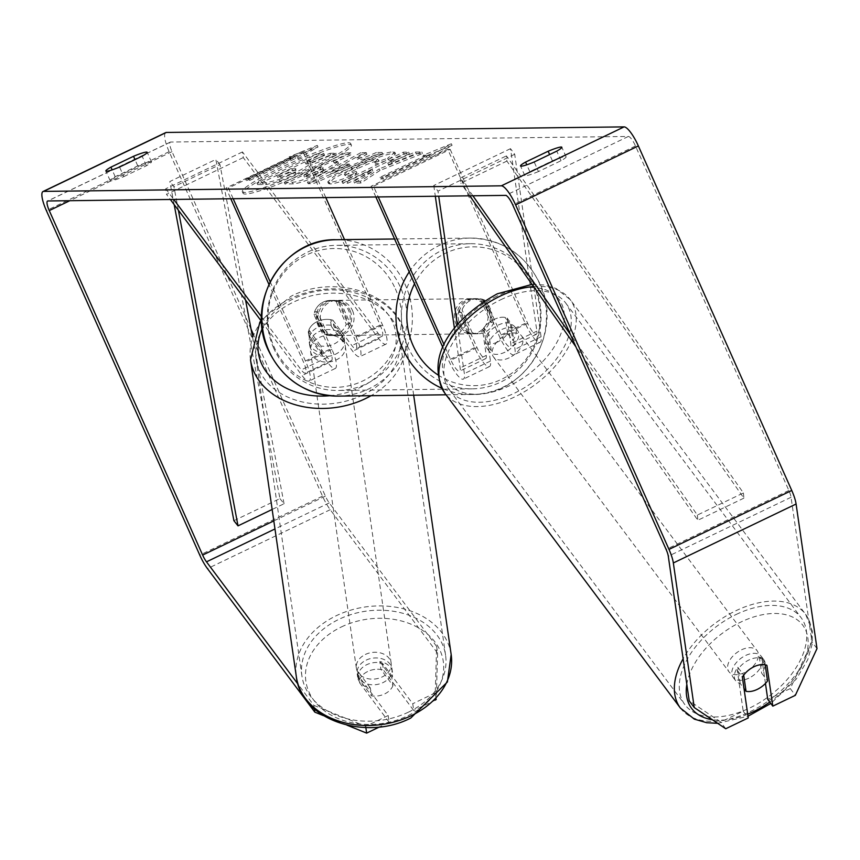 <?xml version="1.0" encoding="UTF-8"?>
<svg xmlns="http://www.w3.org/2000/svg" width="860" height="860" viewBox="0 0 860 860"><rect width="100%" height="100%" fill="white"/><g stroke="black" fill="none" stroke-linecap="round" stroke-linejoin="round"><path stroke-width="0.64" stroke-dasharray="4.3 3.22" d="M332.863 320.167L351.88 345.591A12.298 3.064 -115.6 0 0 356.051 348.752A12.298 3.064 -115.6 0 0 354.083 337.625L338.453 302.526A17.576 16.91 89.3 0 0 330.229 300.419A17.576 16.91 89.3 0 0 313.9 314.308L329.531 349.407A12.298 3.064 64.4 0 1 331.508 360.544A12.298 3.064 64.4 0 1 327.327 357.384L308.31 331.96A17.576 13.341 171.8 0 1 317.222 321.565A17.576 13.341 171.8 0 1 332.863 320.167L333.68 325.833L352.697 351.256A21.091 5.246 -115.6 0 0 359.856 356.674A21.091 5.246 -115.6 0 0 356.481 337.593L340.85 302.494A17.576 16.91 89.3 0 0 332.616 300.387A17.576 16.91 89.3 0 0 316.297 314.287L331.928 349.386A21.091 5.246 64.4 0 1 335.303 368.467A21.091 5.246 64.4 0 1 328.144 363.038L309.127 337.614A17.576 13.341 171.8 0 1 318.039 327.23A17.576 13.341 171.8 0 1 333.68 325.833M261.655 321.554L302.053 375.562A21.091 5.246 -115.6 0 0 309.224 380.991A21.091 5.246 -115.6 0 0 305.837 361.91L270.126 281.693M261.569 316.878L301.237 369.908A12.298 3.064 -115.6 0 0 305.418 373.068A12.298 3.064 -115.6 0 0 303.44 361.942L268.879 284.294M344.516 239.607L382.56 325.069A21.091 5.246 -115.6 0 1 385.946 344.15A21.091 5.246 -115.6 0 1 378.776 338.722L243.273 157.584L242.455 151.93L377.959 333.067A12.298 3.064 -115.6 0 0 382.141 336.228A12.298 3.064 -115.6 0 0 380.163 325.101L302.741 151.188L226.019 188.028L230.781 198.746M233.178 198.714L228.405 187.996L226.019 188.028M325.8 197.585L305.128 151.166L228.405 187.996M305.128 151.166L302.741 151.188M243.273 157.584L166.55 194.424L170.334 199.477M242.455 151.93L165.733 188.759L166.55 194.424M165.733 188.759L173.72 199.434M313.9 314.308L316.297 314.287M338.453 302.526L340.85 302.494M308.31 331.96L309.127 337.614M482.535 329.832A17.576 10.578 -36.8 0 1 494.156 319.415A17.576 10.578 -36.8 0 1 507.088 318.05L510.786 343.656A12.298 3.064 64.4 0 1 510.227 346.881A12.298 3.064 64.4 0 1 501.552 335.83L485.921 300.731A17.576 16.91 89.3 0 0 477.698 298.624A17.576 16.91 89.3 0 0 461.379 312.513L476.999 347.612A12.298 3.064 -115.6 0 0 485.674 358.663A12.298 3.064 -115.6 0 0 486.244 355.449L482.535 329.832L486.738 335.454A17.576 10.578 -36.8 0 1 498.359 325.037A17.576 10.578 -36.8 0 1 511.291 323.672L515 349.278A21.091 5.246 64.4 0 1 514.033 354.793A21.091 5.246 64.4 0 1 499.155 335.851L483.535 300.753A17.576 16.91 89.3 0 0 475.3 298.646A17.576 16.91 89.3 0 0 458.982 312.546L474.612 347.644A21.091 5.246 -115.6 0 0 489.48 366.586A21.091 5.246 -115.6 0 0 490.447 361.06L486.738 335.454M457.305 324.811L464.357 373.584A21.091 5.246 64.4 0 1 463.4 379.11A21.091 5.246 64.4 0 1 448.522 360.168L442.954 347.666M454.435 328.391L460.154 367.973A12.298 3.064 64.4 0 1 459.595 371.187A12.298 3.064 64.4 0 1 450.919 360.146L444.168 344.978M450.21 149.393L527.642 323.306A12.298 3.064 64.4 0 0 536.317 334.346A12.298 3.064 64.4 0 0 536.876 331.132L510.496 148.662L514.699 154.284L541.08 336.754A21.091 5.246 64.4 0 1 540.123 342.269A21.091 5.246 64.4 0 1 525.245 323.328L447.813 149.425L450.21 149.393L373.487 186.233L378.26 196.951M375.863 196.972L371.09 186.265L373.487 186.233M447.813 149.425L371.09 186.265M514.699 154.284L437.976 191.124L438.707 196.209M510.496 148.662L433.773 185.502L437.976 191.124M433.773 185.502L435.321 196.252M461.379 312.513L458.982 312.546M485.921 300.731L483.535 300.753M507.088 318.05L511.291 323.672M748.845 678.153A17.576 10.578 -36.8 0 1 733.139 677.357A17.576 10.578 -36.8 0 1 745.577 655.503A17.576 10.578 -36.8 0 1 761.283 656.298A17.576 10.578 -36.8 0 1 748.845 678.153M733.139 677.357L735.665 680.722A17.576 10.578 -36.8 0 0 740.159 683.442L744.018 688.591M735.665 680.722A17.576 10.578 -36.8 0 1 737.826 667.274L743.707 675.143M497.435 342.054A17.576 10.578 -36.8 0 1 486.222 343.978L491.264 350.719A17.576 10.578 -36.8 0 1 486.771 348.01A17.576 10.578 -36.8 0 1 488.931 334.551L483.879 327.81A17.576 10.578 -36.8 0 1 494.156 319.415A17.576 10.578 -36.8 0 1 505.368 317.49L510.41 324.231A17.576 10.578 -36.8 0 1 514.914 326.95A17.576 10.578 -36.8 0 1 512.754 340.41L507.701 333.659A17.576 10.578 -36.8 0 1 497.435 342.054M505.003 352.17A17.576 10.578 -36.8 0 1 489.286 351.375A17.576 10.578 -36.8 0 1 501.724 329.531A17.576 10.578 -36.8 0 1 517.43 330.326A17.576 10.578 -36.8 0 1 505.003 352.17M483.879 327.81L486.222 343.978M507.701 333.659L505.368 317.49M761.283 656.298L763.809 659.674A17.576 10.578 -36.8 0 0 759.305 656.954L765.196 664.823M763.809 659.674A17.576 10.578 -36.8 0 1 761.648 673.133L767.529 680.991M759.305 656.954L761.648 673.133M740.159 683.442L737.826 667.274M491.264 350.719L488.931 334.551M510.41 324.231L512.754 340.41M509.206 357.792A17.576 10.578 -36.8 0 1 493.489 356.997A17.576 10.578 -36.8 0 1 505.927 335.153A17.576 10.578 -36.8 0 1 521.644 335.948A17.576 10.578 -36.8 0 1 509.206 357.792M744.642 672.531A17.576 10.578 -36.8 0 1 728.936 671.735A17.576 10.578 -36.8 0 1 741.374 649.88A17.576 10.578 -36.8 0 1 757.079 650.676A17.576 10.578 -36.8 0 1 744.642 672.531M736.246 614.438A72.584 43.666 -36.8 0 1 801.122 617.727A72.584 43.666 -36.8 0 1 749.769 707.974A72.584 43.666 -36.8 0 1 684.893 704.684A72.584 43.666 -36.8 0 1 736.246 614.438M500.799 299.71A72.584 43.666 -36.8 0 1 565.687 303A72.584 43.666 -36.8 0 1 514.334 393.235A72.584 43.666 -36.8 0 1 449.447 389.945A72.584 43.666 -36.8 0 1 500.799 299.71M245.465 194.059A59.276 6.6 156 0 1 243.068 193.317A59.276 6.6 156 0 1 287.724 166.27A59.276 6.6 156 0 1 348.977 144.362A59.276 6.6 156 0 1 351.375 145.103A59.276 6.6 156 0 1 306.708 172.15A59.276 6.6 156 0 1 245.465 194.059M244.756 192.468A59.276 6.6 156 0 1 242.359 191.726A59.276 6.6 156 0 1 287.014 164.679A59.276 6.6 156 0 1 348.268 142.76A59.276 6.6 156 0 1 350.654 143.502A59.276 6.6 156 0 1 305.999 170.549A59.276 6.6 156 0 1 244.756 192.468M538.457 171.559A17.576 1.956 156 0 1 525.492 175.762A17.576 1.956 156 0 1 524.772 175.548A17.576 1.956 156 0 1 529.835 171.656L552.421 160.82A17.576 1.956 156 0 1 566.095 156.832A17.576 1.956 156 0 1 561.032 160.713L538.457 171.559L534.189 161.981M123.808 176.612L146.393 165.765A17.576 1.956 -24 0 0 151.446 161.874A17.576 1.956 -24 0 0 137.772 165.873L115.186 176.708A17.576 1.956 -24 0 0 110.134 180.6A17.576 1.956 -24 0 0 110.843 180.815A17.576 1.956 -24 0 0 123.808 176.612L119.551 167.033M382.474 663.254L383.452 670.047L413.724 710.51L412.746 703.727L382.474 663.254A17.576 13.341 -8.2 0 0 366.833 664.651A17.576 13.341 -8.2 0 0 357.921 675.046L388.193 715.509L389.171 722.303L379.507 726.947M389.171 722.303L358.899 681.84A17.576 13.341 171.8 0 1 367.811 671.445A17.576 13.341 171.8 0 1 383.452 670.047M380.012 170.441L360.867 183.029L354.578 183.105L372.885 171.226L347.977 183.18L342.678 183.244L404.05 153.779L409.36 153.714L393.493 161.336L388.505 164.636L416.122 153.628L422.496 153.553L380.012 170.441L379.303 168.85L360.157 181.428L360.867 183.029M364.833 159.358L357.416 159.444L366.962 154.23L361.479 154.295L308.149 183.696L313.233 183.631L382.775 154.037L377.121 154.101L364.833 159.358L364.124 157.756L356.707 157.853L357.416 159.444M251.077 329.219L172.011 151.639A10.546 2.623 64.4 0 1 170.323 142.094A10.546 2.623 64.4 0 1 170.624 142.029L628.359 136.45A10.546 2.623 64.4 0 1 635.497 145.996L788.878 490.49A10.546 2.623 64.4 0 1 791.049 497.273L811.958 641.85L790.286 688.58L767.765 699.395M432.472 156.789L452.081 145.362L423.851 156.896L426.721 156.864L380.69 178.966L383.56 178.934L429.602 156.821L432.472 156.789L431.763 155.198L451.371 143.76L452.081 145.362M292.658 158.498L289.788 158.53L318.017 146.995L298.409 158.423L295.539 158.455L249.497 180.568L246.626 180.6L292.658 158.498L291.948 156.896L245.917 178.998L246.626 180.6M322.64 173.398L338.517 163.314L334.046 162.841L351.589 154.413L346.279 154.477L284.896 183.954L293.11 183.857C298.581 183.599 308.417 180.116 322.64 173.398L321.93 171.806L337.808 161.723L333.336 161.239L334.046 162.841M388.344 159.874L395.546 153.832L393.708 153.327C386.269 154.08 372.391 159.207 352.095 168.689L334.303 178.192L328.466 183.492L330.1 183.975C334.411 183.696 341.388 181.611 351.02 177.73L356.943 173.021L345.559 176.526L344.849 174.935C342.925 174.516 346.806 171.935 356.502 167.195L356.685 167.109C366.93 162.271 373.917 159.637 377.647 159.186L379.174 161.003L378.357 160.777L375.229 164.303L388.344 159.874L387.634 158.283L394.837 152.242L392.998 151.736C385.56 152.489 371.681 157.606 351.385 167.098L333.594 176.59L327.757 181.89L329.391 182.385C333.702 182.094 340.678 180.019 350.31 176.139L351.02 177.73M350.31 176.139L356.233 171.43L344.849 174.935L345.559 176.526C343.635 176.106 347.515 173.537 357.212 168.797L357.394 168.71C367.639 163.873 374.627 161.228 378.357 160.777L377.647 159.186L374.519 162.712L375.229 164.303M765.454 683.442L761.874 658.631A17.576 10.578 143.2 0 0 737.321 670.424L743.212 711.188L720.691 722.002L689.193 700.792M743.212 711.188L748.254 717.928M725.732 728.742L720.691 722.002M790.286 688.58L795.339 695.332M388.193 715.509L365.661 726.324L365.844 727.549M436.192 699.32L435.267 692.902L436.622 646.419L437.6 653.213L330.229 509.69A21.091 5.246 64.4 0 1 322.521 496.166L169.141 151.672A21.091 5.246 64.4 0 1 165.754 132.59M436.622 646.419L329.251 502.896A10.546 2.623 64.4 0 1 325.392 496.134L253.442 334.519M435.267 692.902L412.746 703.727M314.384 708.973L313.857 705.361L297.979 684.141M313.857 705.361L365.661 726.324M435.547 700.04L413.724 710.51M346.988 725.163L323.414 715.628M437.6 653.213L436.256 699.245M817 648.601L811.958 641.85M357.921 675.046L358.899 681.84M146.393 165.765L142.126 156.187M137.772 165.873L134.988 159.616M115.186 176.708L112.144 169.861M737.321 670.424L742.363 677.164M761.874 658.631L766.916 665.382M561.032 160.713L556.775 151.134M552.421 160.82L549.637 154.564M529.835 171.656L526.782 164.808M295.657 174.3L295.829 174.214C305.085 169.71 310.062 166.711 310.772 165.195L336.798 154.843L330.659 154.918L308.16 163.905L305.827 163.938L324.457 154.994L319.135 155.058L257.635 184.588L266.707 184.481L279.64 181.191L295.657 174.3L295.12 172.613C304.375 168.119 309.353 165.109 310.062 163.594L336.088 153.241L336.798 154.843M330.659 154.918L329.95 153.316L307.45 162.314L305.117 162.336L323.747 153.392L318.426 153.456L256.925 182.986L265.998 182.879L278.919 179.6L279.64 181.191M278.919 179.6L294.948 172.699M256.925 182.986L257.635 184.588M318.426 153.456L319.135 155.058M323.747 153.392L324.457 154.994M305.117 162.336L305.827 163.938M307.45 162.314L308.16 163.905M329.95 153.316L336.088 153.241M310.062 163.594L310.772 165.195M451.371 143.76L423.142 155.305L423.851 156.896M423.142 155.305L426.012 155.262L426.721 156.864M426.012 155.262L379.98 177.364L380.69 178.966M429.602 156.821L428.893 155.23L382.85 177.332L379.98 177.364M382.85 177.332L383.56 178.934M428.893 155.23L431.763 155.198M245.917 178.998L248.787 178.966L249.497 180.568M291.948 156.896L289.078 156.928L317.308 145.394L297.7 156.832L294.819 156.864L248.787 178.966M294.819 156.864L295.539 158.455M297.7 156.832L298.409 158.423M317.308 145.394L318.017 146.995M289.078 156.928L289.788 158.53M345.892 165.744L350.16 165.69L330.692 174.042L345.892 165.744L345.183 164.142L349.45 164.099L350.16 165.69M349.45 164.099L329.982 172.441L330.692 174.042M356.707 157.853L366.252 152.639L366.962 154.23M366.252 152.639L360.77 152.704L361.479 154.295M360.77 152.704L307.439 182.105L308.149 183.696M307.439 182.105L312.524 182.041L313.233 183.631M312.524 182.041L382.066 152.446L382.775 154.037M382.066 152.446L376.411 152.51L377.121 154.101M376.411 152.51L364.124 157.756M329.982 172.441L345.183 164.142M303.784 175.429L320.017 167.646L322.532 167.614L323.242 169.205C324.951 169.302 323.296 170.57 318.297 173L306.988 176.999L304.494 177.031L320.726 169.237L323.93 169.399L322.532 167.614C324.241 167.711 322.586 168.969 317.587 171.409L306.278 175.397L303.784 175.429L304.494 177.031M320.017 167.646L320.726 169.237M333.336 161.239L350.88 152.822L351.589 154.413M350.88 152.822L345.569 152.886L346.279 154.477M345.569 152.886L284.187 182.352L284.896 183.954M284.187 182.352L292.4 182.255C297.872 182.008 307.708 178.525 321.93 171.806M360.157 181.428L353.868 181.514L372.176 169.635L347.268 181.589L341.968 181.653L403.34 152.177L408.65 152.112L392.784 159.734L387.796 163.045L415.412 152.037L421.787 151.962L379.303 168.85M421.787 151.962L422.496 153.553M415.412 152.037L416.122 153.628M387.796 163.045L388.505 164.636M392.784 159.734L393.493 161.336M408.65 152.112L409.36 153.714M403.34 152.177L404.05 153.779M341.968 181.653L342.678 183.244M347.268 181.589L347.977 183.18M372.176 169.635L372.885 171.226M353.868 181.514L354.578 183.105M356.233 171.43L356.943 173.021M374.519 162.712L387.634 158.283M291.54 173.774L281.198 177.397L277.715 177.439L292.475 170.345L296.668 170.484L295.27 168.71C296.937 168.775 295.464 169.936 290.831 172.172L280.489 175.795L277.006 175.838L291.766 168.753L295.27 168.71L295.98 170.301C297.646 170.377 296.173 171.527 291.54 173.774L290.831 172.172M291.766 168.753L292.475 170.345M277.006 175.838L277.715 177.439M366.177 660.125A17.576 13.341 171.8 0 1 391.977 668.854A17.576 13.341 171.8 0 1 382.99 682.603A17.576 13.341 171.8 0 1 357.19 673.885A17.576 13.341 171.8 0 1 366.177 660.125M392.966 685.56A17.576 13.341 171.8 0 1 384.635 693.934A17.576 13.341 171.8 0 1 371.488 695.869L359.48 679.819A17.576 13.341 171.8 0 1 367.811 671.445A17.576 13.341 171.8 0 1 380.958 669.499L392.966 685.56L391.827 677.637A17.576 13.341 171.8 0 0 392.472 672.251A17.576 13.341 171.8 0 0 379.808 661.576L380.958 669.499M342.377 335.679A17.576 13.341 171.8 0 1 334.035 344.043A17.576 13.341 171.8 0 1 320.887 345.989L321.877 352.783A17.576 13.341 171.8 0 1 309.213 342.119A17.576 13.341 171.8 0 1 309.869 336.733L308.88 329.939A17.576 13.341 171.8 0 1 317.222 321.565A17.576 13.341 171.8 0 1 330.369 319.619L331.347 326.413A17.576 13.341 171.8 0 1 344 337.088A17.576 13.341 171.8 0 1 343.355 342.473L342.377 335.679L330.369 319.619M318.694 331.756A17.576 13.341 171.8 0 1 344.494 340.485A17.576 13.341 171.8 0 1 335.507 354.234A17.576 13.341 171.8 0 1 309.708 345.516A17.576 13.341 171.8 0 1 318.694 331.756M308.88 329.939L320.887 345.989M359.48 679.819L358.33 671.896A17.576 13.341 171.8 0 0 357.685 677.282A17.576 13.341 171.8 0 0 370.337 687.946L371.488 695.869M379.808 661.576L391.827 677.637M370.337 687.946L358.33 671.896M321.877 352.783L309.869 336.733M331.347 326.413L343.355 342.473M319.512 337.421A17.576 13.341 171.8 0 1 345.312 346.139A17.576 13.341 171.8 0 1 336.325 359.899A17.576 13.341 171.8 0 1 310.524 351.17A17.576 13.341 171.8 0 1 319.512 337.421M365.36 654.46A17.576 13.341 171.8 0 1 391.16 663.189A17.576 13.341 171.8 0 1 382.173 676.949A17.576 13.341 171.8 0 1 356.373 668.22A17.576 13.341 171.8 0 1 365.36 654.46M408.489 712.123A72.584 55.094 171.8 0 1 301.935 676.089A72.584 55.094 171.8 0 1 339.034 619.275A72.584 55.094 171.8 0 1 445.598 655.32A72.584 55.094 171.8 0 1 408.489 712.123M362.651 395.084A72.584 55.094 171.8 0 1 256.087 359.05A72.584 55.094 171.8 0 1 293.195 302.236A72.584 55.094 171.8 0 1 399.75 338.27A72.584 55.094 171.8 0 1 362.651 395.084M350.095 310.567A17.576 16.91 -90.7 0 1 334.959 335.507A17.576 16.91 -90.7 0 1 319.404 325.306A17.576 16.91 -90.7 0 1 334.54 300.366A17.576 16.91 -90.7 0 1 350.095 310.567M324.768 334.54L327.649 334.508A17.576 16.91 -90.7 0 1 317.963 325.327A17.576 16.91 -90.7 0 1 317.501 311.718L314.631 311.75A17.576 16.91 -90.7 0 1 330.229 300.419A17.576 16.91 -90.7 0 1 336.11 301.441L346.257 324.231A17.576 16.91 -90.7 0 1 330.659 335.561A17.576 16.91 -90.7 0 1 324.768 334.54L314.631 311.75M346.257 324.231L349.128 324.188A17.576 16.91 -90.7 0 0 348.655 310.589A17.576 16.91 -90.7 0 0 338.98 301.409L336.11 301.441M493.726 322.435A17.576 16.91 -90.7 0 1 478.128 333.766A17.576 16.91 -90.7 0 1 472.248 332.745L469.366 332.777A17.576 16.91 -90.7 0 1 459.691 323.596A17.576 16.91 -90.7 0 1 459.229 309.987L462.099 309.955A17.576 16.91 -90.7 0 1 477.698 298.624A17.576 16.91 -90.7 0 1 483.578 299.645L493.726 322.435L490.856 322.468A17.576 16.91 -90.7 0 0 490.383 308.858A17.576 16.91 -90.7 0 0 480.708 299.678L483.578 299.645M488.942 308.88A17.576 16.91 -90.7 0 1 473.817 333.82A17.576 16.91 -90.7 0 1 458.262 323.618A17.576 16.91 -90.7 0 1 473.387 298.678A17.576 16.91 -90.7 0 1 488.942 308.88M472.248 332.745L462.099 309.955M338.98 301.409L349.128 324.188M327.649 334.508L317.501 311.718M469.366 332.777L459.229 309.987M480.708 299.678L490.856 322.468M486.556 308.912A17.576 16.91 -90.7 0 1 471.42 333.852A17.576 16.91 -90.7 0 1 455.864 323.639A17.576 16.91 -90.7 0 1 470.99 298.7A17.576 16.91 -90.7 0 1 486.556 308.912M352.492 310.535A17.576 16.91 -90.7 0 1 337.356 335.486A17.576 16.91 -90.7 0 1 321.801 325.273A17.576 16.91 -90.7 0 1 336.926 300.333A17.576 16.91 -90.7 0 1 352.492 310.535M273.77 348.332A72.584 69.832 -90.7 0 1 336.26 245.337A72.584 69.832 -90.7 0 1 400.513 287.476A72.584 69.832 -90.7 0 1 338.023 390.483A72.584 69.832 -90.7 0 1 273.77 348.332M407.833 346.709A72.584 69.832 -90.7 0 1 470.323 243.702A72.584 69.832 -90.7 0 1 534.587 285.842A72.584 69.832 -90.7 0 1 472.097 388.849A72.584 69.832 -90.7 0 1 407.833 346.709M174.172 204.605L169.807 181.535L215.849 159.433L279.93 498.596L233.899 520.698M245.562 300.043L219.966 164.582L173.935 186.684L169.807 181.535M219.966 164.582L215.849 159.433M178.385 210.249L173.935 186.684M279.93 498.596L284.058 503.756L272.158 509.464M284.058 503.756L252.55 337.034M743.405 492.952L743.889 498.155L506.895 161.089L506.411 155.886L743.405 492.952L697.374 515.054L570.427 334.508M472.892 195.79L460.379 177.999L506.411 155.886M506.895 161.089L460.863 183.191L460.379 177.999M743.889 498.155L697.858 520.257L575.899 346.806M469.753 195.833L460.863 183.191M697.374 515.054L697.858 520.257M328.144 363.038L302.053 375.562M331.928 349.386L305.837 361.91M329.531 349.407L303.44 361.942M327.327 357.384L301.237 369.908M380.163 325.101L354.083 337.625M382.56 325.069L356.481 337.593M378.776 338.722L352.697 351.256M377.959 333.067L351.88 345.591M490.447 361.06L464.357 373.584M474.612 347.644L448.522 360.168M486.244 355.449L460.154 367.973M476.999 347.612L450.919 360.146M527.642 323.306L501.552 335.83M525.245 323.328L499.155 335.851M541.08 336.754L515 349.278M536.876 331.132L510.786 343.656M680.389 708.049A78.206 47.053 143.2 0 0 750.296 711.596A78.206 47.053 143.2 0 0 805.626 614.362A78.206 47.053 143.2 0 0 735.719 610.815A78.206 47.053 143.2 0 0 683.12 658.76M747.716 714.187A69.413 41.764 -36.8 0 1 712.241 719.659M686.817 684.356A69.413 41.764 -36.8 0 1 740.75 622.103A69.413 41.764 -36.8 0 1 806.379 631.917A69.413 41.764 -36.8 0 1 769.764 702.061M533.544 286.563A78.206 47.053 -36.8 0 1 570.191 299.624A78.206 47.053 -36.8 0 1 514.85 396.858A78.206 47.053 -36.8 0 1 444.942 393.321M496.897 296.13A69.413 41.764 143.2 0 0 442.75 369.95A69.413 41.764 143.2 0 0 509.829 385.581A69.413 41.764 143.2 0 0 563.977 311.75A69.413 41.764 143.2 0 0 496.897 296.13M170.624 142.029L47.87 200.971M628.359 136.45L505.605 195.392M791.049 497.273L668.295 556.216M788.878 490.49L666.113 549.433M635.497 145.996L512.743 204.938M172.011 151.639L69.821 200.702M325.392 496.134L273.813 520.902M329.251 502.896L274.974 528.954M330.229 509.69L207.475 568.632M322.521 496.166L199.767 555.108M169.141 151.672L46.386 210.614M295.12 172.613L295.829 174.214M265.998 182.879L266.707 184.481M317.415 171.484L318.125 173.086M306.278 175.397L306.988 176.999M317.587 171.409L318.297 173M322.102 171.721L322.812 173.311M335.97 161.207L336.679 162.809M292.4 182.255L293.11 183.857M392.998 151.736L393.708 153.327M351.385 167.098L352.095 168.689M351.213 167.184L351.923 168.775M329.391 182.385L330.1 183.975M356.502 167.195L357.212 168.797M356.685 167.109L357.394 168.71M290.659 172.258L291.368 173.86M280.489 175.795L281.198 177.397M451.167 654.514A78.206 59.361 -8.2 0 0 336.346 615.685A78.206 59.361 -8.2 0 0 296.367 676.895M341.366 626.962A69.413 52.697 171.8 0 1 435.192 642.259A69.413 52.697 171.8 0 1 407.801 715.767A69.413 52.697 171.8 0 1 313.975 700.47A69.413 52.697 171.8 0 1 341.366 626.962M250.518 359.856A78.206 59.361 171.8 0 1 290.497 298.635A78.206 59.361 171.8 0 1 405.318 337.464A78.206 59.361 171.8 0 1 371.015 395.707M329.702 395.729A69.413 52.697 -8.2 0 0 360.318 387.398A69.413 52.697 -8.2 0 0 387.709 313.9A69.413 52.697 -8.2 0 0 293.883 298.603A69.413 52.697 -8.2 0 0 262.278 328.563M338.098 396.105A78.206 75.25 89.3 0 0 405.425 285.122A78.206 75.25 89.3 0 0 336.195 239.714M395.363 288.831A69.413 66.79 -90.7 0 1 362.812 380.958A69.413 66.79 -90.7 0 1 274.136 347.042A69.413 66.79 -90.7 0 1 306.687 254.915A69.413 66.79 -90.7 0 1 395.363 288.831M409.22 271.889A78.206 75.25 -90.7 0 1 470.259 238.08A78.206 75.25 -90.7 0 1 539.489 283.488A78.206 75.25 -90.7 0 1 472.161 394.471A78.206 75.25 -90.7 0 1 441.793 388.225M438.03 374.971A69.413 66.79 89.3 0 0 517.709 368.413A69.413 66.79 89.3 0 0 534.211 287.143A69.413 66.79 89.3 0 0 475.333 246.852A69.413 66.79 89.3 0 0 414.52 283.811M335.303 368.467L309.224 380.991M331.508 360.544L305.418 373.068M385.946 344.15L359.856 356.674M382.141 336.228L356.051 348.752M334.54 300.366L332.616 300.387M489.48 366.586L463.4 379.11M485.674 358.663L459.595 371.187M540.123 342.269L514.033 354.793M536.317 334.346L510.227 346.881M473.387 298.678L475.3 298.646M717.67 723.314L748.007 716.219M486.771 348.01L489.286 351.375M514.914 326.95L517.43 330.326M532.028 284.402L543.982 284.972L555.99 288.433L570.191 299.624L805.626 614.362L812.367 631.165L812.291 643.667L807.776 659.652L796.36 679.002L770.818 703.48M493.489 356.997L728.936 671.735M565.687 303L801.122 617.727M449.447 389.945L684.893 704.684M521.644 335.948L757.079 650.676M242.359 191.726L243.068 193.317M170.323 142.094L47.569 201.036M151.446 161.874L147.189 152.306M110.134 180.6L105.866 171.022M566.095 156.832L561.827 147.253M524.772 175.548L520.515 165.969M350.654 143.502L351.375 145.103M338.517 163.314L337.808 161.723M328.466 183.492L327.757 181.89M395.546 153.832L394.837 152.242M413.671 395.191L405.318 337.464C400.652 294.303 335.798 272.975 290.906 296.334L260.967 320.64M391.977 668.854L392.472 672.251M344 337.088L344.494 340.485M309.213 342.119L309.708 345.516M357.19 673.885L357.685 677.282M345.312 346.139L391.16 663.189M256.087 359.05L301.935 676.089M399.75 338.27L445.598 655.32M310.524 351.17L356.373 668.22M446.05 394.794L472.161 394.471C524.976 396.062 563.848 331.981 539.843 283.596C525.342 254.302 502.143 239.134 470.259 238.08L394.568 238.994M334.959 335.507L330.659 335.561M478.128 333.766L473.817 333.82M471.42 333.852L337.356 335.486M470.323 243.702L336.26 245.337M472.097 388.849L338.023 390.483M470.99 298.7L336.926 300.333"/><path stroke-width="1.29" d="M268.879 284.294L230.781 198.746M270.126 281.693L233.178 198.714M344.516 239.607L325.8 197.585M170.334 199.477L261.655 321.554M173.72 199.434L261.569 316.878M444.168 344.978L378.26 196.951M442.954 347.666L375.863 196.972M438.707 196.209L457.305 324.811M435.321 196.252L454.435 328.391M757.262 689.387A17.576 10.578 -36.8 0 1 746.05 691.311L743.707 675.143A17.576 10.578 -36.8 0 1 753.983 666.747A17.576 10.578 -36.8 0 1 765.196 664.823L767.529 680.991A17.576 10.578 -36.8 0 1 757.262 689.387M744.018 688.591L746.05 691.311M534.189 161.981A17.576 1.956 156 0 1 521.225 166.195A17.576 1.956 156 0 1 520.515 165.969A17.576 1.956 156 0 1 525.567 162.088L548.153 151.242A17.576 1.956 156 0 1 561.827 147.253A17.576 1.956 156 0 1 556.775 151.134L534.189 161.981M106.575 171.248A17.576 1.956 -24 0 0 119.551 167.033L142.126 156.187A17.576 1.956 -24 0 0 147.189 152.306A17.576 1.956 -24 0 0 133.515 156.294L110.929 167.141A17.576 1.956 -24 0 0 105.866 171.022A17.576 1.956 -24 0 0 106.575 171.248M297.979 684.141L206.486 561.838A10.546 2.623 64.4 0 1 202.637 555.076L49.256 210.582A10.546 2.623 64.4 0 1 47.569 201.036A10.546 2.623 64.4 0 1 47.87 200.971L505.605 195.392A10.546 2.623 64.4 0 1 512.743 204.938L666.113 549.433A10.546 2.623 64.4 0 1 668.295 556.216L689.193 700.792L694.246 707.543L725.732 728.742L748.254 717.928L742.363 677.164A17.576 10.578 -36.8 0 1 766.916 665.382L772.807 706.146L795.339 695.332L817 648.601L796.091 504.014L673.337 562.956L694.246 707.543M323.414 715.628L314.846 712.155L207.475 568.632A21.091 5.246 64.4 0 1 199.767 555.108L46.386 210.614A21.091 5.246 64.4 0 1 43 191.533A21.091 5.246 64.4 0 1 43.602 191.393L501.337 185.825A21.091 5.246 64.4 0 1 515.613 204.895L668.994 549.4A21.091 5.246 64.4 0 1 673.337 562.956M43 191.533L165.754 132.59A21.091 5.246 64.4 0 1 166.356 132.451L624.102 126.882A21.091 5.246 64.4 0 1 638.367 145.953L791.748 490.458A21.091 5.246 64.4 0 1 796.091 504.014M765.454 683.442L767.765 699.395L772.807 706.146M365.844 727.549L366.65 733.118L346.988 725.163M379.507 726.947L366.65 733.118M253.442 334.519L251.077 329.219M436.256 699.245L435.547 700.04M314.846 712.155L314.384 708.973M134.988 159.616L133.515 156.294M112.144 169.861L110.929 167.141M549.637 154.564L548.153 151.242M526.782 164.808L525.567 162.088M272.158 509.464L238.016 525.858L233.899 520.698L174.172 204.605M238.016 525.858L178.385 210.249M252.55 337.034L245.562 300.043M570.427 334.508L472.892 195.79M575.899 346.806L469.753 195.833M683.12 658.76A78.206 47.053 143.2 0 0 680.389 708.049L694.332 719.132L706.694 722.722L717.67 723.314M769.764 702.061A69.413 41.764 -36.8 0 1 753.683 711.553A69.413 41.764 -36.8 0 1 747.716 714.187M712.241 719.659A69.413 41.764 -36.8 0 1 686.817 684.356M532.028 284.402L497.295 293.819C458.412 315.222 422.507 353.729 444.942 393.321A78.206 47.053 -36.8 0 1 500.283 296.087A78.206 47.053 -36.8 0 1 533.544 286.563M624.102 126.882L501.337 185.825M166.356 132.451L43.602 191.393M69.821 200.702L49.256 210.582M273.813 520.902L202.637 555.076M274.974 528.954L206.486 561.838M638.367 145.953L515.613 204.895M791.748 490.458L668.994 549.4M411.188 715.724A78.206 59.361 -8.2 0 0 451.167 654.514L447.393 681.98L410.779 718.025C365.887 741.395 301.032 720.057 296.367 676.895A78.206 59.361 -8.2 0 0 411.188 715.724M371.015 395.707A78.206 59.361 171.8 0 1 365.339 398.675A78.206 59.361 171.8 0 1 250.518 359.856L296.367 676.895M262.278 328.563A69.413 52.697 -8.2 0 0 329.702 395.729M268.857 350.697A78.206 75.25 89.3 0 0 338.098 396.105C306.214 395.052 283.015 379.883 268.503 350.59C244.509 302.204 283.37 238.123 336.195 239.714A78.206 75.25 89.3 0 0 268.857 350.697M441.793 388.225A78.206 75.25 -90.7 0 1 402.921 349.063A78.206 75.25 -90.7 0 1 409.22 271.889M414.52 283.811A69.413 66.79 89.3 0 0 412.993 345.354A69.413 66.79 89.3 0 0 438.03 374.971M748.007 716.219L770.818 703.48M444.942 393.321L680.389 708.049M413.671 395.191L451.167 654.514M260.967 320.64L259.827 322.274L250.518 359.856M446.05 394.794L338.098 396.105M394.568 238.994L336.195 239.714"/></g></svg>
